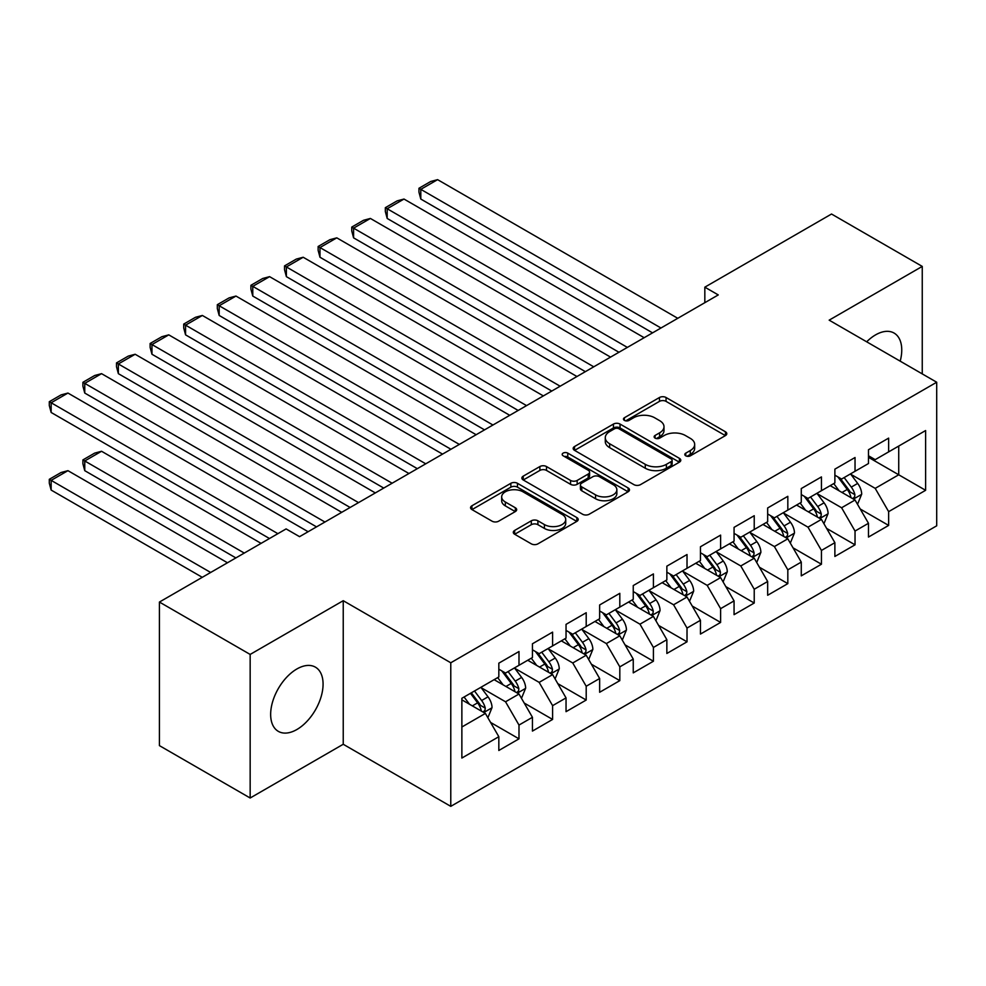 <?xml version="1.0" encoding="UTF-8"?>
<svg xmlns="http://www.w3.org/2000/svg" width="986" height="986" viewBox="0 0 986 986"><rect width="100%" height="100%" fill="white"/><g stroke="black" fill="none" stroke-linecap="round" stroke-linejoin="round"><path stroke-width="1.48" d="M685.763 455.828A3.266 1.886 0 0 0 690.385 455.828L725.437 435.59A4.659 2.699 0 0 0 726.793 433.68A4.659 2.699 0 0 0 725.437 431.782L666.055 397.506A4.659 2.699 0 0 0 659.461 397.506L624.409 417.731A3.266 1.886 0 0 0 623.46 419.075A3.266 1.886 0 0 0 624.409 420.406A3.266 1.886 0 0 0 629.031 420.406L633.567 417.781A14.926 8.615 0 0 1 654.679 417.781L659.622 420.64A14.926 8.615 0 0 1 663.997 426.728A14.926 8.615 0 0 1 659.622 432.829L655.086 435.442A3.266 1.886 0 0 0 654.137 436.786A3.266 1.886 0 0 0 655.086 438.117A3.266 1.886 0 0 0 659.708 438.117L664.244 435.492A14.926 8.615 0 0 1 685.356 435.492L690.299 438.351A14.926 8.615 0 0 1 694.674 444.44A14.926 8.615 0 0 1 690.299 450.54L685.763 453.153A3.266 1.886 0 0 0 684.814 454.484A3.266 1.886 0 0 0 685.763 455.828L685.763 453.153M296.86 729.529A37.074 21.396 120 0 0 321.079 696.855A37.074 21.396 120 0 0 315.397 667.152A37.074 21.396 120 0 0 296.86 668.989A37.074 21.396 120 0 0 272.654 701.65A37.074 21.396 120 0 0 278.335 731.365A37.074 21.396 120 0 0 296.86 729.529M900.206 361.159A37.074 21.396 120 0 0 894.068 333.058A37.074 21.396 120 0 0 875.543 334.895A37.074 21.396 120 0 0 866.669 341.809M514.655 530.431A4.659 2.699 0 0 0 513.287 532.329A4.659 2.699 0 0 0 514.655 534.239L531.318 543.853A4.659 2.699 0 0 0 537.912 543.853L576.835 521.384A4.659 2.699 0 0 0 578.203 519.474A4.659 2.699 0 0 0 576.835 517.576L517.465 483.3A4.659 2.699 0 0 0 510.859 483.3L471.937 505.769A4.659 2.699 0 0 0 470.568 507.667A4.659 2.699 0 0 0 471.937 509.577L492.063 521.187A4.659 2.699 0 0 0 498.657 521.187L515.321 511.574A4.659 2.699 0 0 0 516.676 509.676A4.659 2.699 0 0 0 515.321 507.765L505.337 502.01A12.473 7.21 0 0 1 501.677 496.907A12.473 7.21 0 0 1 509.38 490.252A12.473 7.21 0 0 1 522.987 491.817L562.069 514.384A12.473 7.21 0 0 1 565.73 519.474A12.473 7.21 0 0 1 558.027 526.13A12.473 7.21 0 0 1 544.42 524.577L537.912 520.805A4.659 2.699 0 0 0 531.318 520.805L514.655 530.431L514.655 534.239M250.161 654.433L250.161 798.007L343.239 744.27L343.239 600.696L250.161 654.433L159.424 602.052L286.113 528.915L299.559 536.667L718.264 294.925L704.83 287.172L704.83 302.69M343.239 600.696L450.775 662.777L936.7 382.235L936.7 525.809L450.775 806.351L450.775 662.777M922.255 373.891L922.255 266.405L829.164 320.154L936.7 382.235M922.255 266.405L831.518 214.024L704.83 287.172M633.899 484.631A4.659 2.699 0 0 0 640.493 484.631L679.416 462.151A4.659 2.699 0 0 0 680.784 460.252A4.659 2.699 0 0 0 679.416 458.342L620.046 424.066A4.659 2.699 0 0 0 613.452 424.066L574.53 446.535A4.659 2.699 0 0 0 573.162 448.445A4.659 2.699 0 0 0 574.53 450.343L633.899 484.631M564.448 456.53A3.266 1.886 0 0 1 567.763 456.986L567.763 453.104L628.131 487.959A4.659 2.699 0 0 1 629.487 489.869A4.659 2.699 0 0 1 628.131 491.767L589.197 514.236A4.659 2.699 0 0 1 582.603 514.236L523.233 479.96L523.233 476.152A4.659 2.699 0 0 0 521.865 478.062A4.659 2.699 0 0 0 523.233 479.96M523.233 476.152L539.884 466.538A4.659 2.699 0 0 1 546.49 466.538L570.561 480.441A4.659 2.699 0 0 0 577.167 480.441L588.211 474.056A4.659 2.699 0 0 0 589.579 472.158A4.659 2.699 0 0 0 588.211 470.248L563.142 455.779A3.266 1.886 0 0 1 562.193 454.447A3.266 1.886 0 0 1 564.202 452.697A3.266 1.886 0 0 1 567.763 453.104M868.481 457.319L898.727 474.784L898.727 446.066L925.607 430.549L888.645 451.884L888.645 438.117L868.481 449.752L868.481 463.531L855.035 471.283L855.035 457.516L834.883 469.151L834.883 482.93L821.437 490.695L821.437 476.916L801.273 488.551L801.273 502.33L787.826 510.095L787.826 496.315L767.663 507.963L767.663 521.73L754.228 529.494L754.228 515.715L734.065 527.362L734.065 541.129L720.618 548.894L720.618 535.115L700.454 546.762L700.454 560.541L687.02 568.293L687.02 554.526L666.856 566.161L666.856 579.941L653.41 587.693L653.41 573.926L633.246 585.561L633.246 599.34L619.812 607.105L619.812 593.325L599.648 604.96L599.648 618.74L586.202 626.504L586.202 612.725L566.038 624.372L566.038 638.139L552.604 645.904L552.604 632.125L532.44 643.772L532.44 657.539L518.993 665.303L518.993 651.524L498.83 663.171L498.83 676.951L461.867 698.285L461.867 758.049L498.83 736.702L485.383 713.42L461.867 699.838M925.607 430.549L925.607 490.301L888.645 511.648L875.198 488.366L850.844 474.291M860.248 509.022L888.645 525.415L888.645 511.648M888.645 525.415L868.481 537.062L868.481 523.283L855.035 531.047L841.6 507.765L817.234 493.703M826.65 528.422L855.035 544.827L855.035 531.047M855.035 544.827L834.883 556.461L834.883 542.682L821.437 550.447L807.99 527.165L783.636 513.102M793.04 547.834L821.437 564.226L821.437 550.447M821.437 564.226L801.273 575.861L801.273 562.094L787.826 569.846L774.392 546.564L750.026 532.502M759.43 567.233L787.826 583.626L787.826 569.846M787.826 583.626L767.663 595.261L767.663 581.493L754.228 589.246L740.782 565.964L716.415 551.901M725.832 586.633L754.228 603.025L754.228 589.246M754.228 603.025L734.065 614.672L734.065 600.893L720.618 608.658L707.184 585.376L682.817 571.301M692.221 606.033L720.618 622.425L720.618 608.658M720.618 622.425L700.454 634.072L700.454 620.293L687.02 628.057L673.574 604.775L649.207 590.7M658.623 625.432L687.02 641.824L687.02 628.057M687.02 641.824L666.856 653.471L666.856 639.692L653.41 647.457L639.976 624.175L615.609 610.112M625.013 644.832L653.41 661.236L653.41 647.457M653.41 661.236L633.246 672.871L633.246 659.092L619.812 666.856L606.365 643.575L581.999 629.512M591.415 664.244L619.812 680.636L619.812 666.856M619.812 680.636L599.648 692.271L599.648 678.504L586.202 686.256L572.755 662.974L548.401 648.911M557.805 683.643L586.202 700.035L586.202 686.256M586.202 700.035L566.038 711.67L566.038 697.903L552.604 705.656L539.157 682.374L514.791 668.311M524.207 703.043L552.604 719.435L552.604 705.656M552.604 719.435L532.44 731.082L532.44 717.303L518.993 725.067L505.547 701.785L481.193 687.71M490.597 722.442L518.993 738.834L518.993 725.067M518.993 738.834L498.83 750.482L498.83 736.702M498.83 669.186L505.547 673.068L518.993 665.303M461.867 727.002L485.383 713.42M532.44 649.786L539.157 653.669L552.604 645.904M505.547 701.785L518.993 694.021L494.122 679.662M532.44 717.303L518.993 694.021M566.038 630.387L572.755 634.257L586.202 626.504M539.157 682.374L552.604 674.621L527.732 660.263M566.038 697.903L552.604 674.621M599.648 610.975L606.365 614.857L619.812 607.105M572.755 662.974L586.202 655.222L561.33 640.863M599.648 678.504L586.202 655.222M633.246 591.575L639.976 595.458L653.41 587.693M606.365 643.575L619.812 635.81L594.94 621.451M633.246 659.092L619.812 635.81M666.856 572.176L673.574 576.058L687.02 568.293M639.976 624.175L653.41 616.41L628.538 602.052M666.856 639.692L653.41 616.41M700.454 552.776L707.184 556.659L720.618 548.894M673.574 604.775L687.02 597.011L662.148 582.652M700.454 620.293L687.02 597.011M734.065 533.377L740.782 537.259L754.228 529.494M707.184 585.376L720.618 577.611L695.759 563.252M734.065 600.893L720.618 577.611M767.663 513.977L774.392 517.847L787.826 510.095M740.782 565.964L754.228 558.212L729.357 543.853M767.663 581.493L754.228 558.212M801.273 494.565L807.99 498.448L821.437 490.695M774.392 546.564L787.826 538.812L762.967 524.453M801.273 562.094L787.826 538.812M834.883 475.166L841.6 479.048L855.035 471.283M807.99 527.165L821.437 519.4L796.565 505.054M834.883 542.682L821.437 519.4M868.481 455.766L875.198 459.649L888.645 451.884M841.6 507.765L855.035 500.001L830.175 485.642M868.481 523.283L855.035 500.001M159.424 602.052L159.424 745.626L250.161 798.007M343.239 744.27L450.775 806.351M875.198 488.366L898.727 474.784L925.607 490.301M687.069 456.284L690.299 454.423A14.926 8.615 0 0 0 694.674 448.322L694.674 444.44M663.997 426.728L663.997 430.611A14.926 8.615 0 0 1 659.622 436.712L656.393 438.573M725.376 435.627L666.055 401.376A4.659 2.699 0 0 0 659.461 401.376L625.716 420.862M679.354 462.188L620.046 427.949A4.659 2.699 0 0 0 613.452 427.949L574.591 450.38M671.17 461.584A3.266 1.886 0 0 0 672.132 460.252A3.266 1.886 0 0 0 671.17 458.921L619.06 428.824A3.266 1.886 0 0 0 614.438 428.824L609.656 431.585A14.926 8.615 0 0 0 605.281 437.685A14.926 8.615 0 0 0 609.656 443.774L645.275 464.344A14.926 8.615 0 0 0 666.388 464.344L671.17 461.584L671.17 465.466A3.266 1.886 0 0 0 672.132 464.135L672.132 460.252M605.281 437.685L605.281 441.568A14.926 8.615 0 0 0 609.656 447.656L609.656 443.774M671.17 465.466L666.388 468.227A14.926 8.615 0 0 1 645.275 468.227L609.656 447.656M523.295 479.997L539.884 470.421L539.884 466.538M589.579 472.158L589.579 476.028A4.659 2.699 0 0 1 588.211 477.939L577.167 484.323A4.659 2.699 0 0 1 570.561 484.323L546.49 470.421A4.659 2.699 0 0 0 539.884 470.421M567.763 456.986L628.057 491.804M595.556 494.861A12.473 7.21 0 0 0 609.151 496.426A12.473 7.21 0 0 0 616.854 489.771A12.473 7.21 0 0 0 613.193 484.681L599.426 476.719A4.659 2.699 0 0 0 592.832 476.719L581.777 483.103A4.659 2.699 0 0 0 580.409 485.013A4.659 2.699 0 0 0 581.777 486.911L595.556 494.861L595.556 498.743A12.473 7.21 0 0 0 609.151 500.309A12.473 7.21 0 0 0 616.854 493.653L616.854 489.771M580.409 485.013L580.409 488.883A4.659 2.699 0 0 0 581.777 490.794L581.777 486.911M595.556 498.743L581.777 490.794M565.73 519.474L565.73 523.356A12.473 7.21 0 0 1 558.027 530.012A12.473 7.21 0 0 1 544.42 528.447L537.912 524.688A4.659 2.699 0 0 0 531.318 524.688L514.717 534.276M501.677 496.907L501.677 500.789A12.473 7.21 0 0 0 505.337 505.88L505.337 502.01M515.259 511.611L505.337 505.88M576.773 521.421L517.465 487.17A4.659 2.699 0 0 0 510.859 487.17L471.998 509.614M857.524 504.314L861.69 494.146A12.596 7.272 -120 0 0 857.672 483.423L850.536 473.896M839.16 490.831L833.737 483.596M420.8 276.647L585.364 371.66L353.592 237.848L351.743 230.958L351.743 227.088L363.501 220.297L370.391 218.448L353.592 228.148L353.592 237.848M831.198 486.234L830.582 485.408M852.668 498.633L854.615 496.882L854.899 494.676A12.596 7.272 -120 0 0 851.288 487.109L844.152 477.581M840.072 478.173L848.897 489.943A6.421 3.71 60 0 1 850.055 491.891L854.899 494.676M837.866 476.891L847.257 489.438A12.596 7.272 60 0 1 850.856 497.006L851.115 497.733M660.977 328.005L420.8 189.349L420.8 199.049L652.572 332.861M677.776 318.305L437.599 179.649L420.8 189.349L418.951 188.277L430.709 181.486L437.599 179.649M420.8 199.049L418.951 192.159L418.951 188.277M823.926 523.714L828.092 513.546A12.596 7.272 -120 0 0 824.074 502.823L816.926 493.296M805.55 510.23L800.127 502.996M387.19 296.059L551.753 391.06L319.982 257.247L318.133 250.37L318.133 246.488L329.903 239.697L336.793 237.848L319.982 247.548L319.982 257.247M797.588 505.633L796.971 504.82M819.058 518.032L821.018 516.282L821.289 514.088A12.596 7.272 -120 0 0 817.69 506.508L810.541 496.981M806.474 497.573L815.286 509.343A6.421 3.71 60 0 1 816.457 511.29L821.289 514.088M804.256 496.291L813.647 508.838A12.596 7.272 60 0 1 817.258 516.405L817.517 517.145M790.316 543.113L794.482 532.945A12.596 7.272 -120 0 0 790.464 522.223L783.328 512.695M771.952 529.642L766.529 522.395M353.592 315.458L518.155 410.459L286.384 276.647L284.535 269.77L284.535 265.887L296.293 259.096L303.183 257.247L286.384 266.947L286.384 276.647M763.99 525.045L763.374 524.219M785.46 537.432L787.407 535.681L787.678 533.488A12.596 7.272 -120 0 0 784.08 525.908L776.943 516.381M772.864 516.972L781.688 528.742A6.421 3.71 60 0 1 782.847 530.69L787.678 533.488M770.645 515.69L780.049 528.237A12.596 7.272 60 0 1 783.648 535.817L783.907 536.544M627.367 347.405L387.19 208.749L387.19 218.448L618.962 352.261M644.166 337.705L404.001 199.049L387.19 208.749L385.341 207.676L397.111 200.885L404.001 199.049M387.19 218.448L385.341 211.559L385.341 207.676M593.769 366.817L351.743 227.088M610.568 357.117L370.391 218.448M756.718 562.513L760.884 552.345A12.596 7.272 -120 0 0 756.854 541.622L749.717 532.095M738.341 549.042L732.918 541.795M319.982 334.858L484.545 429.871L252.773 296.059L250.925 289.169L250.925 285.287L262.695 278.496L269.585 276.647L252.773 286.359L252.773 296.059M730.38 544.445L729.763 543.619M751.85 556.843L753.809 555.081L754.08 552.887A12.596 7.272 -120 0 0 750.469 545.307L743.333 535.78M739.266 536.372L748.078 548.142A6.421 3.71 60 0 1 749.249 550.089L754.08 552.887M737.047 535.102L746.439 547.637A12.596 7.272 60 0 1 750.05 555.217L750.297 555.944M723.108 581.913L727.274 571.744A12.596 7.272 -120 0 0 723.256 561.022L716.119 551.494M704.743 568.441L699.308 561.194M286.384 354.257L450.947 449.271L219.175 315.458L217.327 308.569L217.327 304.686L229.085 297.895L235.974 296.059L219.175 305.759L219.175 315.458M696.782 563.844L696.153 563.018M718.252 576.243L720.199 574.481L720.47 572.287A12.596 7.272 -120 0 0 716.871 564.707L709.735 555.18M705.656 555.771L714.468 567.542A6.421 3.71 60 0 1 715.639 569.501L720.47 572.287M703.437 554.502L712.841 567.036A12.596 7.272 60 0 1 716.44 574.616L716.699 575.343M560.159 386.216L318.133 246.488M576.958 376.516L336.793 237.848M526.549 405.616L284.535 265.887M543.36 395.916L303.183 257.247M689.51 601.324L693.663 591.156A12.596 7.272 -120 0 0 689.645 580.434L682.509 570.894M671.133 587.841L665.71 580.594M252.773 373.657L417.337 468.67L185.565 334.858L183.716 327.968L183.716 324.086L195.474 317.295L202.364 315.458L185.565 325.158L185.565 334.858M663.171 583.244L662.555 582.418M684.641 595.643L686.589 593.88L686.872 591.686A12.596 7.272 -120 0 0 683.261 584.119L676.125 574.579M672.058 575.183L680.87 586.953A6.421 3.71 60 0 1 682.041 588.901L686.872 591.686M669.839 573.901L679.231 586.436A12.596 7.272 60 0 1 682.842 594.016L683.088 594.743M492.951 425.015L250.925 285.287M509.75 415.316L269.585 276.647M655.9 620.724L660.065 610.556A12.596 7.272 -120 0 0 656.047 599.833L648.911 590.294M637.535 607.24L632.1 600.006M219.175 393.057L383.739 488.07L151.967 354.257L150.118 347.368L150.118 343.485L161.877 336.707L168.766 334.858L151.967 344.558L151.967 354.257M629.561 602.643L628.945 601.817M651.043 615.042L652.991 613.292L653.262 611.086A12.596 7.272 -120 0 0 649.663 603.518L642.527 593.991M638.447 594.583L647.26 606.353A6.421 3.71 60 0 1 648.431 608.3L653.262 611.086M636.229 593.301L645.633 605.848A12.596 7.272 60 0 1 649.232 613.415L649.491 614.142M459.34 444.415L217.327 304.686M476.152 434.715L235.974 296.059M622.289 640.124L626.455 629.955A12.596 7.272 -120 0 0 622.437 619.233L615.301 609.705M603.925 626.64L598.502 619.405M185.565 412.468L350.129 507.47L118.357 373.657L116.508 366.767L116.508 362.897L128.266 356.106L135.156 354.257L118.357 363.957L118.357 373.657M595.963 622.043L595.347 621.229M617.433 634.442L619.381 632.692L619.664 630.498A12.596 7.272 -120 0 0 616.053 622.918L608.917 613.391M604.837 613.982L613.662 625.753A6.421 3.71 60 0 1 614.82 627.7L619.664 630.498M602.631 612.7L612.023 625.247A12.596 7.272 60 0 1 615.634 632.815L615.88 633.554M425.742 463.814L183.716 324.086M442.541 454.115L202.364 315.458M588.691 659.523L592.857 649.355A12.596 7.272 -120 0 0 588.839 638.632L581.703 629.105M570.327 646.052L564.892 638.805M151.967 431.868L316.518 526.869L84.759 393.057L82.91 386.179L82.91 382.297L94.668 375.506L101.558 373.657L84.759 383.357L84.759 393.057M562.353 641.455L561.737 640.629M583.835 653.841L585.783 652.091L586.054 649.897A12.596 7.272 -120 0 0 582.455 642.317L575.306 632.79M571.239 633.382L580.051 645.152A6.421 3.71 60 0 1 581.222 647.099L586.054 649.897M569.021 632.1L578.425 644.647A12.596 7.272 60 0 1 582.023 652.227L582.282 652.954M392.132 483.226L150.118 343.485M408.943 473.514L168.766 334.858M555.081 678.923L559.247 668.755A12.596 7.272 -120 0 0 555.229 658.032L548.093 648.505M536.717 665.451L531.294 658.204M118.357 451.268L269.474 538.516L51.149 412.468L49.3 405.579L49.3 401.696L61.058 394.905L67.948 393.057L51.149 402.769L51.149 412.468M528.755 660.854L528.139 660.028M550.225 673.253L552.172 671.491L552.456 669.297A12.596 7.272 -120 0 0 548.845 661.717L541.708 652.19M537.629 652.781L546.454 664.552A6.421 3.71 60 0 1 547.612 666.499L552.456 669.297M535.423 651.5L544.814 664.046A12.596 7.272 60 0 1 548.413 671.626L548.672 672.353M358.534 502.626L116.508 362.897M375.333 492.926L135.156 354.257M521.483 698.322L525.649 688.154A12.596 7.272 -120 0 0 521.631 677.431L514.482 667.904M244.269 553.072L84.759 460.967L101.558 451.268L261.08 543.36M503.106 684.851L497.683 677.604M84.759 470.667L82.91 463.777L82.91 459.907L84.759 460.967L84.759 470.667L235.876 557.916M495.145 680.254L494.528 679.428M516.615 692.653L518.574 690.89L518.846 688.696A12.596 7.272 -120 0 0 515.247 681.116L508.098 671.589M504.031 672.181L512.843 683.951A6.421 3.71 60 0 1 514.014 685.899L518.846 688.696M501.812 670.911L511.204 683.446A12.596 7.272 60 0 1 514.815 691.026L515.074 691.753M82.91 459.907L94.668 453.116L101.558 451.268M324.924 522.025L82.91 382.297M341.723 512.326L101.558 373.657M487.873 717.734L492.039 707.566A12.596 7.272 -120 0 0 488.021 696.831L480.885 687.304M210.671 572.472L51.149 480.367L67.948 470.667L227.47 562.772M469.509 704.25L464.086 697.003M51.149 490.067L49.3 483.189L49.3 479.307L51.149 480.367L51.149 490.067L202.266 577.315M483.017 712.052L484.964 710.29L485.248 708.096A12.596 7.272 -120 0 0 481.636 700.528L474.5 690.989M471.345 692.813L479.245 703.363A6.421 3.71 60 0 1 480.404 705.31L485.248 708.096M470.47 693.318L477.606 702.845A12.596 7.272 60 0 1 481.205 710.425L481.464 711.152M49.3 479.307L61.058 472.516L67.948 470.667M277.879 533.66L49.3 401.696M308.125 531.725L67.948 393.057M690.299 454.423L690.299 450.54M655.086 438.117L655.086 435.442M659.622 436.712L659.622 432.829M624.409 420.406L624.409 417.731M659.461 401.376L659.461 397.506M666.055 401.376L666.055 397.506M725.437 435.59L725.437 431.782M574.53 450.343L574.53 446.535M613.452 427.949L613.452 424.066M620.046 427.949L620.046 424.066M679.416 462.151L679.416 458.342M645.275 468.227L645.275 464.344M666.388 468.227L666.388 464.344M546.49 470.421L546.49 466.538M570.561 484.323L570.561 480.441M577.167 484.323L577.167 480.441M588.211 477.939L588.211 474.056M628.131 491.767L628.131 487.959M531.318 524.688L531.318 520.805M537.912 524.688L537.912 520.805M544.42 528.447L544.42 524.577M515.321 511.574L515.321 507.765M471.937 509.577L471.937 505.769M510.859 487.17L510.859 483.3M517.465 487.17L517.465 483.3M576.835 521.384L576.835 517.576M853.457 499.089L861.616 494.393M851.288 487.109L857.672 483.423M841.995 492.47L847.257 489.438M819.859 518.488L828.006 513.792M817.69 506.508L824.074 502.823M808.384 511.87L813.647 508.838M786.249 537.9L794.396 533.192M784.08 525.908L790.464 522.223M774.786 531.269L780.049 528.237M752.651 557.3L760.798 552.591M750.469 545.307L756.854 541.622M741.176 550.681L746.439 547.637M719.04 576.699L727.187 571.991M716.871 564.707L723.256 561.022M707.578 570.081L712.841 567.036M685.443 596.099L693.589 591.39M683.261 584.119L689.645 580.434M673.968 589.48L679.231 586.436M651.832 615.498L659.979 610.802M649.663 603.518L656.047 599.833M640.37 608.88L645.633 605.848M618.222 634.898L626.381 630.202M616.053 622.918L622.437 619.233M606.76 628.279L612.023 625.247M584.624 654.31L592.771 649.601M582.455 642.317L588.839 638.632M573.162 647.679L578.425 644.647M551.014 673.709L559.173 669.001M548.845 661.717L555.229 658.032M539.552 667.091L544.814 664.046M517.416 693.109L525.563 688.401M515.247 681.116L521.631 677.431M505.954 686.49L511.204 683.446M483.806 712.508L491.952 707.8M481.636 700.528L488.021 696.831M472.343 705.89L477.606 702.845"/></g></svg>
